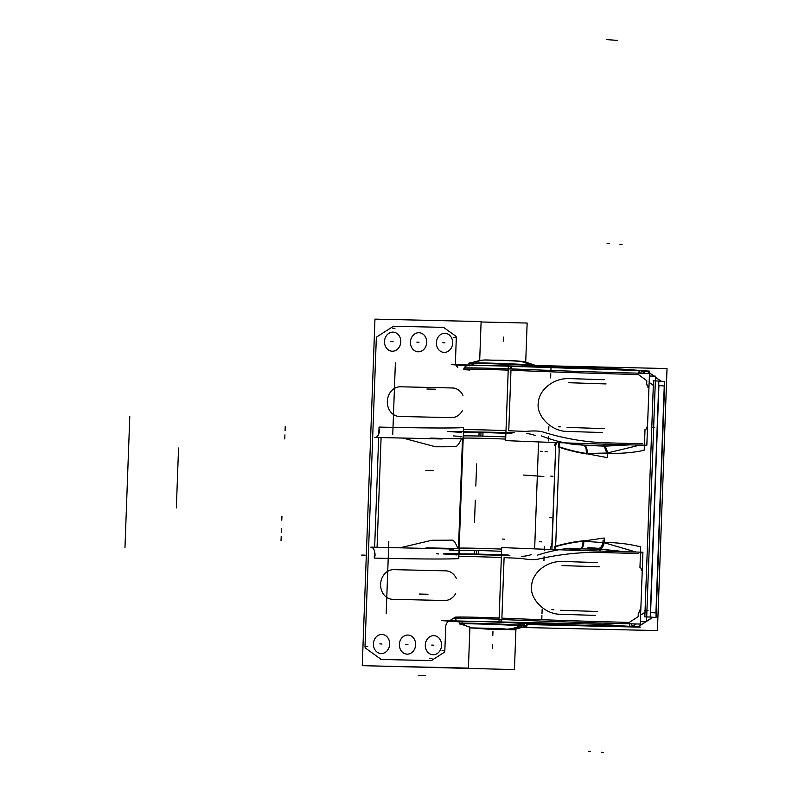 <?xml version="1.0" encoding="UTF-8"?>
<svg xmlns="http://www.w3.org/2000/svg" width="792" height="792" viewBox="0 0 792 792"><rect width="100%" height="100%" fill="white"/><g stroke="black" fill="none" stroke-linecap="round" stroke-linejoin="round"><path stroke-width="1.19" d="M418.928 332.709A9.553 8.128 -85.8 0 0 418.117 332.739A9.553 8.128 -85.8 0 0 410.444 342.55A9.553 8.128 -85.8 0 0 418.226 351.806A9.553 8.128 -85.8 0 0 419.047 351.777A9.553 8.128 -85.8 0 0 426.72 341.966A9.553 8.128 -85.8 0 0 418.928 332.709A9.553 8.128 -85.8 0 0 418.117 332.739A9.553 8.128 -85.8 0 0 410.444 342.55A9.553 8.128 -85.8 0 0 418.226 351.806A9.553 8.128 -85.8 0 0 419.047 351.777A9.553 8.128 -85.8 0 0 426.72 341.966A9.553 8.128 -85.8 0 0 418.928 332.709M448.123 621.69L448.51 621.443A6.098 5.188 -85.8 0 0 445.718 626.67L444.837 650.826A2.029 1.732 94.2 0 1 443.906 652.568L431.759 660.33A2.029 1.732 94.2 0 1 430.888 660.577L381.724 659.459A2.029 1.732 94.2 0 1 380.863 659.162L365.805 648.341A2.029 1.732 94.2 0 1 365.003 646.559L376.309 338.352A2.029 1.732 94.2 0 1 377.24 336.61L393.07 326.492A2.029 1.732 94.2 0 1 393.941 326.235L443.104 327.363A2.029 1.732 94.2 0 1 443.956 327.66L455.519 335.966A2.029 1.732 94.2 0 1 456.311 337.738L455.43 361.904A6.098 5.188 -85.8 0 0 455.905 364.716M400.505 386.783A14.85 12.623 -85.8 0 0 399.891 386.793A14.85 12.623 -85.8 0 0 387.318 401.683A14.85 12.623 -85.8 0 0 399.416 416.453L451.311 417.641A14.85 12.623 -85.8 0 0 451.915 417.632A14.85 12.623 -85.8 0 0 462.389 410.711A14.85 12.623 -85.8 0 1 451.915 417.632A14.85 12.623 -85.8 0 1 451.311 417.641L399.416 416.453A14.85 12.623 -85.8 0 1 387.318 401.683A14.85 12.623 -85.8 0 1 399.891 386.793A14.85 12.623 -85.8 0 1 400.505 386.783L452.4 387.971A14.85 12.623 -85.8 0 1 462.944 395.396A14.85 12.623 -85.8 0 0 452.4 387.971M444.599 600.504A14.85 12.623 -85.8 0 0 445.213 600.494A14.85 12.623 -85.8 0 0 455.677 593.574A14.85 12.623 -85.8 0 1 445.213 600.494A14.85 12.623 -85.8 0 1 444.599 600.504L392.703 599.316A14.85 12.623 -85.8 0 1 380.615 584.546A14.85 12.623 -85.8 0 1 393.188 569.656A14.85 12.623 -85.8 0 0 380.615 584.546A14.85 12.623 -85.8 0 0 392.703 599.316L444.599 600.504M393.792 569.646A14.85 12.623 -85.8 0 0 393.188 569.656A14.85 12.623 -85.8 0 1 393.792 569.646L445.688 570.834A14.85 12.623 -85.8 0 1 456.242 578.259A14.85 12.623 -85.8 0 0 445.688 570.834M392.288 351.212A9.553 8.128 -85.8 0 0 393.099 351.183A9.553 8.128 -85.8 0 0 400.772 341.372A9.553 8.128 -85.8 0 0 392.981 332.115A9.553 8.128 -85.8 0 0 392.169 332.145A9.553 8.128 -85.8 0 0 384.496 341.956A9.553 8.128 -85.8 0 0 392.288 351.212A9.553 8.128 -85.8 0 0 393.099 351.183A9.553 8.128 -85.8 0 0 400.772 341.372A9.553 8.128 -85.8 0 0 392.981 332.115A9.553 8.128 -85.8 0 0 392.169 332.145A9.553 8.128 -85.8 0 0 384.496 341.956A9.553 8.128 -85.8 0 0 392.288 351.212M444.173 352.4A9.553 8.128 -85.8 0 0 444.995 352.371A9.553 8.128 -85.8 0 0 452.668 342.56A9.553 8.128 -85.8 0 0 444.876 333.303A9.553 8.128 -85.8 0 0 444.055 333.333A9.553 8.128 -85.8 0 0 436.392 343.144A9.553 8.128 -85.8 0 0 444.173 352.4A9.553 8.128 -85.8 0 0 444.995 352.371A9.553 8.128 -85.8 0 0 452.668 342.56A9.553 8.128 -85.8 0 0 444.876 333.303A9.553 8.128 -85.8 0 0 444.055 333.333A9.553 8.128 -85.8 0 0 436.392 343.144A9.553 8.128 -85.8 0 0 444.173 352.4M433.095 654.736A9.553 8.128 -85.8 0 0 433.907 654.707A9.553 8.128 -85.8 0 0 441.58 644.896A9.553 8.128 -85.8 0 0 433.788 635.639A9.553 8.128 -85.8 0 0 432.977 635.669A9.553 8.128 -85.8 0 0 425.304 645.48A9.553 8.128 -85.8 0 0 433.095 654.736A9.553 8.128 -85.8 0 0 433.907 654.707A9.553 8.128 -85.8 0 0 441.58 644.896A9.553 8.128 -85.8 0 0 433.788 635.639A9.553 8.128 -85.8 0 0 432.977 635.669A9.553 8.128 -85.8 0 0 425.304 645.48A9.553 8.128 -85.8 0 0 433.095 654.736M381.2 653.548A9.553 8.128 -85.8 0 0 382.011 653.519A9.553 8.128 -85.8 0 0 389.684 643.708A9.553 8.128 -85.8 0 0 381.892 634.451A9.553 8.128 -85.8 0 0 381.081 634.481A9.553 8.128 -85.8 0 0 373.408 644.292A9.553 8.128 -85.8 0 0 381.2 653.548A9.553 8.128 -85.8 0 0 382.011 653.519A9.553 8.128 -85.8 0 0 389.684 643.708A9.553 8.128 -85.8 0 0 381.892 634.451A9.553 8.128 -85.8 0 0 381.081 634.481A9.553 8.128 -85.8 0 0 373.408 644.292A9.553 8.128 -85.8 0 0 381.2 653.548M407.147 654.143A9.553 8.128 -85.8 0 0 407.959 654.113A9.553 8.128 -85.8 0 0 415.632 644.302A9.553 8.128 -85.8 0 0 407.84 635.045A9.553 8.128 -85.8 0 0 407.029 635.075A9.553 8.128 -85.8 0 0 399.356 644.886A9.553 8.128 -85.8 0 0 407.147 654.143A9.553 8.128 -85.8 0 0 407.959 654.113A9.553 8.128 -85.8 0 0 415.632 644.302A9.553 8.128 -85.8 0 0 407.84 635.045A9.553 8.128 -85.8 0 0 407.029 635.075A9.553 8.128 -85.8 0 0 399.356 644.886A9.553 8.128 -85.8 0 0 407.147 654.143M399.851 547.817L432.036 540.223A183.031 4.079 -177.9 0 0 451.499 540.124C453.351 539.698 455.44 542.391 457.756 548.183A183.031 4.079 -177.9 0 0 458.489 548.153L462.528 438.144A183.031 4.079 2.1 0 1 461.795 438.184C459.053 444.173 456.766 446.995 454.925 446.658C456.766 446.995 459.053 444.173 461.795 438.184A183.031 4.079 2.1 0 0 462.528 438.144L458.489 548.153M435.461 446.757L402.989 438.085L435.461 446.757A183.031 4.079 2.1 0 0 454.925 446.658A183.031 4.079 2.1 0 1 435.461 446.757M459.855 550.301A36.61 0.812 -177.9 0 0 459.301 550.42L459.152 554.301M525.819 431.392L508.751 430.769L510.969 370.26L508.751 430.769L525.819 431.392C533.64 430.66 539.392 430.868 543.074 432.036C539.392 430.868 533.64 430.66 525.819 431.392M604.217 442.758C583.902 441.936 563.518 438.362 543.074 432.036C563.518 438.362 583.902 441.936 604.217 442.758A183.031 4.079 -177.9 0 0 642.312 443.767A183.031 4.079 -177.9 0 1 604.217 442.758M567.319 431.402C550.965 431.62 535.857 415.166 538.362 402.653C538.837 390.812 552.232 378.111 569.26 378.576A183.031 4.079 -177.9 0 0 604.237 379.705A183.031 4.079 -177.9 0 1 569.26 378.576C552.232 378.111 538.837 390.812 538.362 402.653C535.857 415.166 550.965 431.62 567.319 431.402A183.031 4.079 2.1 0 0 602.296 432.531A183.031 4.079 2.1 0 1 567.319 431.402M638.303 374.527L646.807 380.685L646.648 384.843L646.807 380.685L638.303 374.527A183.031 4.079 2.1 0 1 510.969 370.26A183.031 4.079 2.1 0 0 638.303 374.527M642.104 371.2L645.114 373.309L642.104 371.2L647.589 371.606L642.104 371.2M555.004 442.53L555.806 443.47L555.004 442.53M556.192 442.57L556.113 443.827L556.192 442.57M559.37 442.678A8.138 4.168 -70.9 0 1 558.885 446.668A211.504 179.883 -85.8 0 0 586.436 453.46A8.138 4.267 98.6 0 0 583.674 445.173A8.138 4.267 98.6 0 1 586.436 453.46L607.256 453.024L586.436 453.46A211.504 179.883 -85.8 0 1 558.885 446.668A8.138 4.168 -70.9 0 0 559.37 442.678M639.986 445.094L607.256 453.024L604.633 446.163L584.565 445.272L604.633 446.163L607.256 453.024L639.986 445.094M537.214 555.232A203.366 172.973 94.2 0 1 569.973 548.242L580.11 548.975A8.138 4.227 84.1 0 0 583.219 541.253L603.969 542.649L636.045 552.054L603.969 542.649L583.219 541.253A211.504 179.883 -85.8 0 0 555.222 546.777A8.138 4.079 -106.3 0 1 555.479 549.638A8.138 4.079 -106.3 0 0 555.222 546.777A211.504 179.883 -85.8 0 1 583.219 541.253A8.138 4.227 84.1 0 1 580.16 548.965M658.697 385.585L664.468 386.001M650.371 612.523L656.231 612.958L664.547 386.021M636.233 623.967L632.759 626.125L638.233 626.522L645.965 621.581L638.233 626.522L632.759 626.125L636.233 623.967M630.491 626.432A4.069 1.94 -88.6 0 1 629.284 623.799A4.069 1.94 -88.6 0 0 630.491 626.432M560.617 614.265C544.262 614.483 529.155 598.029 531.65 585.516C532.135 573.675 545.53 560.974 562.548 561.439A183.031 4.079 -177.9 0 0 597.534 562.567A183.031 4.079 -177.9 0 1 562.548 561.439C545.53 560.974 532.135 573.675 531.65 585.516C529.155 598.029 544.262 614.483 560.617 614.265A183.031 4.079 2.1 0 0 595.594 615.394A183.031 4.079 2.1 0 1 560.617 614.265M538.412 559.073C560.112 554.202 580.704 551.994 600.197 552.479C580.704 551.994 560.112 554.202 538.412 559.073C534.659 559.993 528.908 559.766 521.166 558.39L504.098 557.637L501.88 618.136A183.031 4.079 -177.9 0 0 629.214 622.413L638.154 616.681L629.214 622.413A183.031 4.079 -177.9 0 1 501.88 618.136L504.098 557.637L521.166 558.39C528.908 559.766 534.659 559.993 538.412 559.073M582.12 548.856L600.861 549.183L581.694 548.876L568.092 550.074M600.861 549.183L626.007 551.806L600.861 549.183L603.969 542.649L600.861 549.183M474.735 621.403A34.571 0.772 2.1 0 1 477.695 621.472A34.571 0.772 2.1 0 1 500.841 622.264A187.1 4.168 -177.9 0 0 631.006 626.63L636.491 627.026L631.006 626.63A187.1 4.168 -177.9 0 1 500.841 622.264A34.571 0.772 2.1 0 0 477.695 621.472A34.571 0.772 2.1 0 0 474.735 621.403A34.571 0.772 2.1 0 0 459.736 621.69A34.571 0.772 2.1 0 1 474.735 621.403M462.399 621.898A33.551 0.742 -177.9 0 1 475.675 621.453A33.551 0.742 -177.9 0 1 518.819 623.185L518.77 624.71L518.819 623.185A33.551 0.742 -177.9 0 0 481.714 621.611A33.551 0.742 -177.9 0 0 459.746 621.502L459.667 623.542A33.551 0.742 2.1 0 1 484.07 623.71A33.551 0.742 2.1 0 1 521.75 625.423A33.551 0.742 2.1 0 1 526.739 625.997L526.809 623.967A33.551 0.742 -177.9 0 0 524.512 623.611M519.116 624.749L524.106 625.096L524.156 623.571L524.106 625.096L519.116 624.749M630.066 444.857L604.633 446.163L630.066 444.857M536.233 365.884A33.551 0.742 -177.9 0 0 531.284 365.35A33.551 0.742 -177.9 0 0 494.347 363.667A33.551 0.742 -177.9 0 0 469.24 363.429M531.264 365.755L528.62 365.656L531.264 365.755M528.264 365.656L528.244 366.369L528.264 365.656M515.929 629.086L514.444 669.587L370.072 665.864M525.72 362.053L527.145 323.047L481.1 321.988M469.903 627.343L468.409 668.111L362.261 665.676L374.962 319.136L481.11 321.562L479.685 360.419M460.518 438.035A2.029 2.029 -122.3 0 1 458.885 438.273A41.154 0.921 -177.9 0 0 459.023 438.392M438.045 548.707L426.076 547.826L456.469 548.529M378.794 433.986L379.051 427.086A183.031 4.079 -177.9 0 0 463.577 427.611L458.776 558.617A183.031 4.079 -177.9 0 1 374.25 558.093L374.497 551.133M374.646 547.232L378.665 437.521M442.075 438.986L430.096 438.115L460.34 438.808M441.273 438.926L374.824 437.402A8.138 4.277 91.3 0 0 375.19 437.441L441.857 438.966M375.557 437.422A8.138 4.277 91.3 0 0 379.655 429.135M463.31 434.966A81.348 42.748 91.3 0 0 463.558 434.293M461.776 436.521L453.479 435.917M482.991 432.561L482.863 436.125M479.081 432.462L478.952 436.036M461.587 432.442L447.817 431.442L512.662 432.927M508.187 554.935L443.342 553.45L453.103 554.162M478.536 554.103L478.665 550.529M459.291 550.707L449.302 549.975M474.626 554.014L474.755 550.44M501.574 551.291A38.64 0.861 -177.9 0 0 459.073 550.321M505.771 436.887A38.64 0.861 -177.9 0 0 463.27 435.917M375.002 556.073A8.138 4.277 -88.7 0 0 370.943 547.153A8.138 4.277 -88.7 0 0 370.795 547.153L453.697 549.054M478.784 365.29L456.459 364.785L466.983 365.548M490.931 365.567L522.532 366.755M649.688 371.141L609.751 368.231L451.292 364.607L466.488 365.716M536.283 365.548L667.032 368.547L657.419 630.571L522.868 627.492M511.573 433.551A38.64 0.861 -177.9 0 0 463.399 432.353M513.939 369.141A38.64 0.861 -177.9 0 0 463.944 368.132L463.904 369.379A38.64 0.861 -177.9 0 1 508.216 370.151A38.64 0.861 -177.9 0 0 470.28 369.131A38.64 0.861 -177.9 0 0 469.646 370.042M640.778 373.21A4.069 1.99 -88.6 0 1 642.688 370.676A4.069 1.99 -88.6 0 1 642.946 370.715M508.405 368.765A4.069 0.941 -87.6 0 0 507.632 366.142A4.069 0.941 -87.6 0 0 507.603 366.142L639.946 370.607M649.47 373.408L646.836 445.252A183.031 4.079 2.1 0 1 505.633 440.609L508.266 368.765A183.031 4.079 2.1 0 0 649.47 373.408M510.246 366.25A4.069 0.891 92.4 0 1 510.969 368.874A4.069 0.891 92.4 0 0 510.226 366.25A4.069 0.891 92.4 0 1 510.246 366.25L640.342 370.616A4.069 3.455 -85.8 0 0 639.817 370.616M648.094 371.854A4.069 3.455 -85.8 0 0 646.44 371.062M647.044 371.408A2.029 0.95 -54.3 0 1 647.539 371.478M655.509 617.443L654.727 617.384M664.409 381.447L656.063 617.493M639.114 627.066A2.029 1.069 91.3 0 0 640.025 625.532M504.752 619.502A38.64 0.861 -177.9 0 0 454.766 618.493A38.64 0.861 -177.9 0 0 454.984 618.592M496.099 554.657A38.64 0.861 -177.9 0 0 461.083 553.856M457.093 554.935L443.292 553.935L509.87 555.459M555.489 452.153L552.222 541.273M554.806 442.52L555.796 443.698M556.182 444.173L556.321 442.579M453.925 431.581L514.374 432.66M526.551 433.57A40.669 34.591 94.2 0 1 535.451 435.63M583.971 445.193L573.774 444.451A203.366 172.973 94.2 0 1 541.461 435.927M584.011 445.203A8.138 4.267 -81.6 0 1 586.941 453.955A211.919 180.239 94.2 0 1 558.231 446.886A8.138 4.168 -70.7 0 0 558.845 442.669M649.371 376.012L655.529 376.16L646.529 621.591L640.372 621.453M555.845 442.56L551.925 549.509M644.827 373.309L641.768 371.102M641.579 370.973L647.5 371.398L654.073 376.121M661.152 381.209L655.489 377.14M650.628 617.087L644.49 616.829M659.083 381.061L653.143 380.823M655.974 617.473L650.202 617.057L658.865 381.041L664.637 381.467L655.974 617.473M632.224 626.304L638.144 626.739L646.203 621.581M632.838 625.888A4.069 3.455 94.2 0 1 632.452 626.155L635.897 623.957M646.539 621.373L652.974 617.255M638.758 626.314A4.069 3.455 94.2 0 1 637.52 626.947M633.085 626.63A4.069 1.99 -88.6 0 1 631.58 623.848M498.544 621.908A4.069 0.941 -87.6 0 0 499.217 619.413M642.916 552.212L640.283 624.056A183.031 4.079 2.1 0 1 499.079 619.403L501.712 547.559A183.031 4.079 2.1 0 0 642.916 552.212M531.086 554.648A40.669 34.591 94.2 0 1 521.552 556.311M554.935 549.618A8.138 4.069 73.5 0 0 554.578 546.529A211.919 180.239 94.2 0 1 583.753 540.778A8.138 4.227 84.3 0 1 580.595 548.935M582.476 548.836L600.93 549.331C603.623 546.322 604.712 542.54 604.207 537.996L582.991 541.075C583.051 546.183 581.734 548.836 579.051 549.044L581.754 548.876M640.787 553.796L640.53 546.827C629.125 543.956 616.829 542.49 603.623 542.431L600.336 549.252L623.809 551.747M599.475 551.074A4.069 1.228 -88.3 0 1 600.118 548.955M640.045 567.745A2.029 1.069 -88.7 0 1 640.243 567.716A2.029 1.069 -88.7 0 1 641.223 570.24M638.411 612.355A2.029 1.069 91.3 0 0 638.659 612.414A2.029 1.069 91.3 0 0 639.758 610.048M560.37 610.276L597.732 611.493M551.875 609.652A22.374 19.028 -85.8 0 0 553.875 609.672M562.013 565.577L599.366 566.785M459.726 621.908L441.906 620.611L600.366 624.244L640.302 627.155L526.789 624.551M522.878 623.146L522.799 625.294M522.789 625.502L522.779 625.918A33.551 0.742 2.1 0 0 485.07 624.165A33.551 0.742 2.1 0 0 459.657 623.957A33.551 0.742 2.1 0 0 460.954 624.205M519.196 622.779L519.106 625.136M459.736 621.71L447.074 620.789L503.93 622.096L539.481 624.68L526.799 624.393M524.532 623.165L524.443 625.522M520.671 623.066L520.572 625.759A33.551 0.742 2.1 0 1 526.72 626.413A33.551 0.742 2.1 0 1 525.403 626.571M519.899 625.71A40.669 33.185 93.9 0 1 506.435 629.105M520.898 625.165A33.927 0.752 2.1 0 1 527.086 625.858L526.739 626.017M477.348 628.393A40.669 35.868 -85.5 0 0 477.408 628.403A40.669 35.868 -85.5 0 0 478.299 628.452A40.669 35.868 -85.5 0 1 477.348 628.393M478.863 628.501A40.669 33.185 -86.1 0 0 479.407 628.531M459.667 623.552L459.33 623.373A33.927 0.752 2.1 0 1 484.268 623.522A33.927 0.752 2.1 0 1 523.136 625.324M522.067 625.858A40.669 35.868 94.5 0 1 507.514 629.185A40.669 35.868 94.5 0 0 522.067 625.858M498.425 628.521L515.691 629.779L487.684 629.135L470.418 627.878L498.425 628.521M524.987 625.343L519.215 624.918M586.199 453.628L607.157 457.598C607.989 453.212 607.177 449.351 604.722 446.015L582.862 445.055C585.516 445.648 586.624 448.51 586.199 453.628M603.88 446.371A4.069 1.228 -88.3 0 1 603.395 444.114M627.858 444.797L604.118 446.054L606.89 453.222C620.077 453.757 632.471 452.786 644.064 450.321L644.827 443.579M645.114 429.492A2.029 1.069 91.3 0 0 645.361 429.551A2.029 1.069 91.3 0 0 646.47 427.185M567.082 427.413L604.435 428.63M558.578 426.789A22.374 19.028 -85.8 0 0 560.587 426.809M568.715 382.714L606.078 383.922M646.757 384.882A2.029 1.069 -88.7 0 1 646.945 384.853A2.029 1.069 -88.7 0 1 647.925 387.377M648.103 371.102A2.029 1.069 -88.7 0 1 648.292 371.072A2.029 1.069 -88.7 0 1 649.301 372.695M532.293 366.458L532.323 365.597M532.333 365.429L532.343 365.013A33.551 0.742 -177.9 0 0 494.634 363.251A33.551 0.742 -177.9 0 0 469.22 363.053L469.121 365.914M530.076 366.409L530.135 364.855A33.551 0.742 -177.9 0 1 536.293 365.508L536.273 365.904M533.937 366.498L533.966 365.637M534.501 365.864L528.729 365.449M528.591 366.379L528.64 365.251M536.263 366.221A33.927 0.752 -177.9 0 0 536.61 366.082A33.927 0.752 -177.9 0 0 530.422 365.458M529.343 364.795A40.669 33.185 -86.1 0 0 517.077 360.954A40.669 33.185 -86.1 0 0 515.463 360.895A40.669 33.185 -86.1 0 1 529.343 364.795M531.481 364.944A40.669 35.868 -85.5 0 0 518.542 361.063M532.65 365.617A33.927 0.752 -177.9 0 0 495.267 363.865A33.927 0.752 -177.9 0 0 468.864 363.607A33.927 0.752 -177.9 0 0 469.191 363.766M516.008 360.885L484.358 359.984M519.344 361.132L522.769 361.518M454.806 617.423L449.539 620.789L454.806 617.423M381.724 659.459A2.029 1.732 94.2 0 1 380.863 659.162L365.805 648.341A2.029 1.732 94.2 0 1 365.003 646.559L376.309 338.352A2.029 1.732 94.2 0 1 377.24 336.61L393.07 326.492A2.029 1.732 94.2 0 1 393.941 326.235L443.104 327.363A2.029 1.732 94.2 0 1 443.956 327.66M456.004 364.954A6.098 5.188 -85.8 0 0 457.825 367.24L457.469 366.983M451.499 540.124C453.351 539.698 455.44 542.391 457.756 548.183M377.061 547.292L381.091 437.58M481.001 432.511L480.873 436.075M505.682 439.085A38.64 0.861 -177.9 0 0 463.191 438.125A38.64 0.861 -177.9 0 1 505.682 439.085M458.835 550.41L459.647 550.301M476.546 554.053L476.675 550.48M459.152 548.123A38.64 0.861 2.1 0 1 501.653 549.094A38.64 0.861 2.1 0 0 459.152 548.123M431.868 660.607L380.734 659.439M419.008 342.293L416.869 342.134L419.008 342.293M433.808 389.169L426.888 389.011M432.026 658.627L429.898 658.469M444.272 652.331L431.392 660.568M444.173 650.866L442.035 650.707M445.738 626.185L444.817 651.311M426.284 594.208L419.364 594.049M428.017 594.247L424.552 594.168M425.74 675.536L418.275 675.358M281.348 532.392L281.497 528.323M281.041 540.52L281.2 536.451M124.968 547.599L129.779 416.582M284.773 438.926L284.922 434.858M435.531 389.209L432.076 389.129M433.254 470.498L425.799 470.319M281.041 540.659L281.19 536.59M285.07 430.66L285.219 426.591M361.657 555.073L365.112 555.152M436.511 553.786L438.639 553.945M456.331 337.253L455.41 362.389M455.647 337.778L453.519 337.63M443.609 327.403L455.865 336.214M392.961 326.215L444.084 327.383M394.931 328.353L392.802 328.195M376.873 336.848L393.436 326.255M367.805 646.678L365.666 646.519M381.219 659.419L365.458 648.084M452.341 417.661L398.376 416.424M399.465 386.763L453.43 388.001M392.753 569.626L446.728 570.864M445.639 600.524L391.674 599.287M393.06 341.698L390.931 341.54L393.06 341.698M444.955 342.887L442.817 342.728L444.955 342.887M433.868 645.213L431.739 645.064L433.868 645.213M381.972 644.025L379.843 643.876L381.972 644.025M407.92 644.619L405.791 644.47L407.92 644.619M475.824 486.041L476.635 463.954M474.497 522.255L475.309 500.158M281.794 520.196L281.942 516.137M176.349 507.929L178.546 448.005M640.342 370.616A4.069 1.94 91.4 0 0 638.471 373.151A4.069 1.94 91.4 0 1 640.342 370.616M645.015 429.541L644.49 443.817L645.015 429.541M647.232 371.379A4.069 3.455 -85.8 0 0 646.302 371.062A4.069 3.455 -85.8 0 1 647.232 371.379M660.934 381.2L655.489 377.279L660.934 381.2M653.865 376.121L647.589 371.606L653.865 376.121M655.924 612.919L664.25 385.991L658.914 385.595L650.588 612.533L655.924 612.919L664.25 385.991L658.914 385.595L650.588 612.533L655.924 612.919M646.539 621.215L652.756 617.245L646.539 621.215M637.293 626.937A4.069 3.455 -85.8 0 0 637.877 626.719A4.069 3.455 -85.8 0 1 637.293 626.937M526.789 624.512L636.491 627.026L526.789 624.512M501.346 557.519A38.64 0.861 -177.9 0 0 458.845 556.558A38.64 0.861 -177.9 0 1 501.346 557.519M552.202 541.946L550.192 549.45M559.132 451.588L555.826 541.876A24.403 20.76 -85.8 0 1 555.311 546.322A24.403 20.76 -85.8 0 0 555.826 541.876L559.132 451.588A24.403 20.76 -85.8 0 0 558.944 447.133A24.403 20.76 -85.8 0 1 559.132 451.588M551.965 541.896L555.509 451.648M463.498 429.69A38.64 0.861 2.1 0 1 505.999 430.65A38.64 0.861 2.1 0 0 463.498 429.69M653.618 385.575L649.143 382.358L653.321 385.367L644.995 612.295L640.609 615.107L645.312 612.097M647.321 616.918L646.688 617.324L647.321 616.918M501.168 621.967A4.069 0.891 -87.6 0 0 501.781 619.522A4.069 0.891 -87.6 0 1 501.168 621.967M640.471 553.539L639.946 567.706L640.471 553.539M638.312 612.404L638.154 616.681L638.312 612.404M638.293 553.489A183.031 4.079 2.1 0 1 600.197 552.479A183.031 4.079 2.1 0 0 638.293 553.489M600.791 549.321A4.069 1.238 91.7 0 0 600.326 551.093A4.069 1.238 91.7 0 1 600.791 549.321M460.558 617.918A38.64 0.861 2.1 0 1 472.695 617.186A38.64 0.861 2.1 0 1 499.128 618.027A38.64 0.861 2.1 0 0 472.695 617.186A38.64 0.861 2.1 0 0 454.816 617.255L454.766 618.493M521.037 625.789A40.669 34.591 94.2 0 1 506.979 629.145M464.656 624.116A33.551 0.742 2.1 0 1 475.606 623.482A33.551 0.742 2.1 0 1 521.75 625.423M506.514 629.135L479.596 628.521L506.514 629.135M604.246 444.144A4.069 1.238 91.7 0 0 604.583 446.015A4.069 1.238 91.7 0 1 604.246 444.144M530.472 364.874A40.669 34.591 -85.8 0 0 517.78 361.003M531.284 365.35A33.551 0.742 -177.9 0 0 485.783 363.429A33.551 0.742 -177.9 0 0 473.428 363.983M502.613 539.045L504.742 539.194M547.203 451.757L545.074 451.598M511.454 368.894A4.069 0.941 -87.6 0 0 510.563 366.3M551.014 367.745L550.866 371.814M638.916 373.161A4.069 1.95 -88.6 0 1 641.045 370.666M395.376 362.805L392.743 434.65M492.337 648.331L492.485 644.272M539.332 541.718L541.461 541.867M542.639 451.42L540.51 451.262M552.935 476.269L550.806 476.121M622.047 244.451L619.908 244.292M617.423 40.382L606.613 39.6M609.246 243.51L607.108 243.362M555.301 442.54A8.138 4.148 -69.3 0 1 554.667 445.589M644.837 616.839L653.489 380.823M636.709 627.046L630.788 626.611M541.926 615.632L541.778 619.691M500.623 621.958A4.069 0.901 -87.6 0 0 501.257 619.354M388.822 541.599L386.189 613.444M551.41 517.8L549.282 517.651M543.827 476.507L523.571 475.032M590.614 751.469L588.486 751.311M598.287 548.272A8.138 4.277 91.5 0 0 603.098 540.065M544.46 546.549L544.312 550.608M603.415 752.4L601.286 752.242M598.792 548.341L587.991 547.549M648.024 610.592L644.569 610.513M542.144 609.533L541.995 613.592M544.084 556.707L543.936 560.766M492.812 635.54L492.961 631.471L492.812 635.54M503.603 341.124L503.752 337.065L503.603 341.124M548.48 436.828L548.331 440.897M654.727 427.73L651.272 427.65M548.856 426.67L548.707 430.729M550.787 373.844L550.638 377.903M531.244 366.439L531.293 364.934L531.244 366.439M649.143 382.358L653.321 385.367L644.995 612.295L640.609 615.107M463.478 436.352L463.627 432.293M538.57 441.926L534.649 548.876L538.57 441.926M507.672 366.151L470.884 365.251L465.934 365.993L464.171 368.052L465.171 366.567M454.935 618.423L456.865 620.958L454.935 618.423M526.175 626.254L515.552 629.135L511.582 629.482L515.543 629.135L526.175 626.254M478.19 628.452L478.903 628.511M470.676 627.512L460.211 623.839L471.715 627.709M584.258 445.233L570.824 443.084L584.229 445.223M469.131 365.498L469.21 363.469M536.253 366.548L536.273 365.993L536.253 366.548M517.077 360.954L525.334 361.974L534.986 365.251L522.7 361.508L502.841 360.271L483.16 360.043L470.537 362.894L480.417 360.32L485.872 359.934L517.849 361.013M463.647 431.808L463.459 436.837M459.142 554.786L459.32 549.935M370.943 547.153L453.677 549.044M642.688 370.676L640.441 370.616M459.756 621.086L459.657 623.957M526.828 623.552L526.72 626.413M584.209 445.223L584.902 445.312M645.935 371.022L648.292 371.072"/></g></svg>
